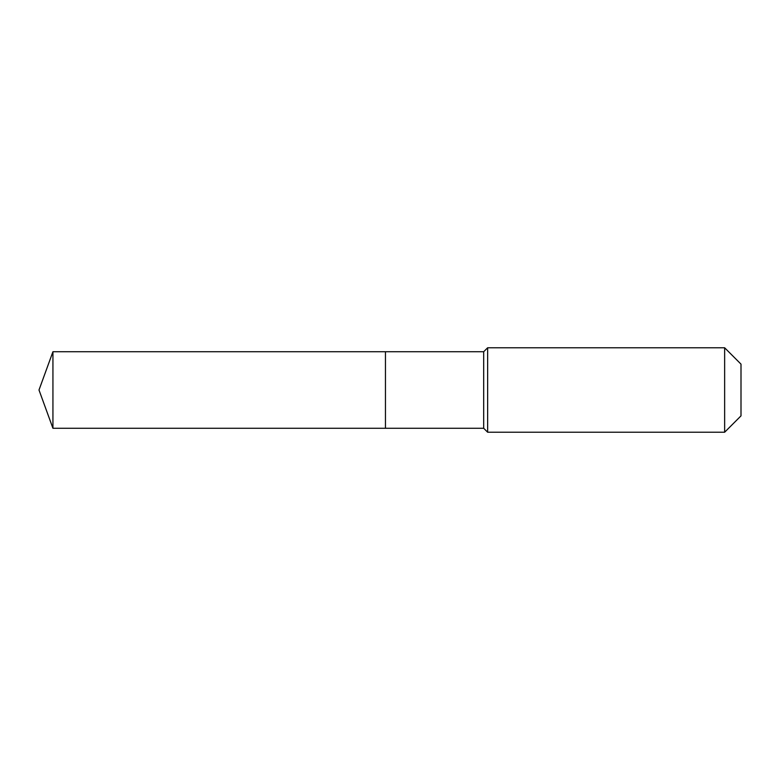 <?xml version="1.0" encoding="UTF-8"?>
<svg xmlns="http://www.w3.org/2000/svg" width="780" height="780" viewBox="0 0 780 780"><rect width="100%" height="100%" fill="white"/><g stroke="black" fill="none" stroke-linecap="round" stroke-linejoin="round"><path stroke-width="1.17" d="M39 390L52.933 351.731L483.688 351.731L487.646 347.773L724.639 347.773L741 364.133L741 415.867L724.639 432.227L487.646 432.227L483.688 428.269L52.933 428.269L39 390L52.933 428.269L52.933 351.731M741 415.867L724.639 432.227L487.646 432.227L483.688 428.269L385.456 428.269L385.456 351.731L385.456 428.269L52.933 428.269M483.688 428.269L483.688 351.731M487.646 432.227L487.646 347.773M724.639 432.227L724.639 347.773"/></g></svg>
